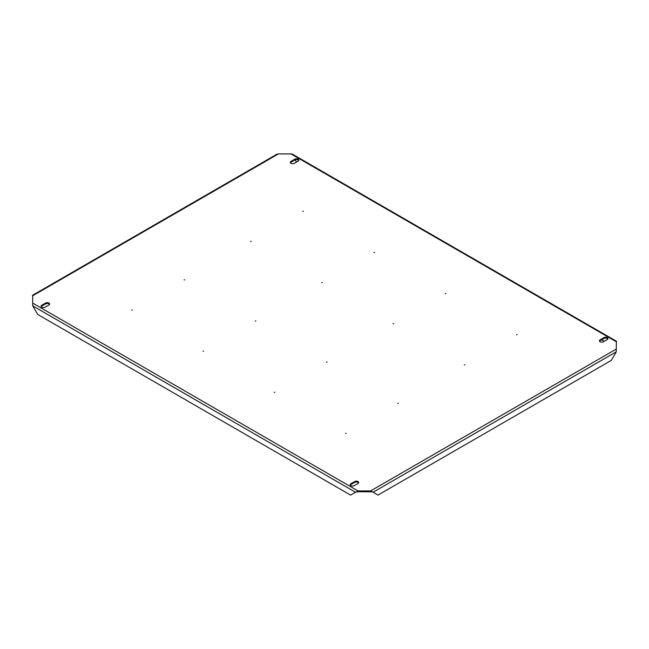 <?xml version="1.0" encoding="UTF-8"?>
<svg xmlns="http://www.w3.org/2000/svg" width="649" height="649" viewBox="0 0 649 649"><rect width="100%" height="100%" fill="white"/><g stroke="black" fill="none" stroke-linecap="round" stroke-linejoin="round"><path stroke-width="0.97" d="M322.366 282.526L321.79 282.664L322.366 282.526M445.847 293.494L445.271 293.632L445.847 293.494M393.602 323.656L393.026 323.794L393.602 323.656M517.083 334.624L516.515 334.762L517.083 334.624M303.367 211.233L302.791 211.371L303.367 211.233M251.122 241.396L250.546 241.533L251.122 241.396M374.603 252.364L374.035 252.502L374.603 252.364M184.632 279.784L184.056 279.922L184.632 279.784M132.388 309.946L131.82 310.084L132.388 309.946M255.876 320.914L255.3 321.052L255.876 320.914M203.632 351.077L203.056 351.214L203.632 351.077M327.112 362.045L326.536 362.183L327.112 362.045M274.868 392.207L274.3 392.345L274.868 392.207M398.348 403.175L397.78 403.313L398.348 403.175M346.112 433.337L345.536 433.475L346.112 433.337M464.838 364.787L464.27 364.925L464.838 364.787M600.114 341.763A2.353 1.355 0 0 0 603.44 341.763L607.237 339.565A2.353 1.355 0 0 0 607.926 338.608A2.353 1.355 0 0 0 606.474 337.358A2.353 1.355 0 0 0 603.919 337.65L600.114 339.841A2.353 1.355 0 0 0 599.425 340.806A2.353 1.355 0 0 0 600.114 341.763M41.763 307.196A2.353 1.355 0 0 0 45.081 307.196L48.886 305.006A2.353 1.355 0 0 0 49.575 304.04A2.353 1.355 0 0 0 48.123 302.791A2.353 1.355 0 0 0 45.56 303.083L41.763 305.273A2.353 1.355 0 0 0 41.074 306.239A2.353 1.355 0 0 0 41.763 307.196M350.874 485.663A2.353 1.355 0 0 0 354.2 485.663L357.997 483.464A2.353 1.355 0 0 0 358.686 482.507A2.353 1.355 0 0 0 357.234 481.258A2.353 1.355 0 0 0 354.67 481.55L350.874 483.74A2.353 1.355 0 0 0 350.184 484.706A2.353 1.355 0 0 0 350.874 485.663M291.003 163.297A2.353 1.355 0 0 0 294.33 163.297L298.126 161.106A2.353 1.355 0 0 0 298.816 160.141A2.353 1.355 0 0 0 297.364 158.891A2.353 1.355 0 0 0 294.8 159.183L291.003 161.374A2.353 1.355 0 0 0 290.314 162.339A2.353 1.355 0 0 0 291.003 163.297M607.821 339.021A2.353 1.355 0 0 0 603.919 338.47L600.114 340.668A2.353 1.355 0 0 0 599.538 341.212M49.462 304.454A2.353 1.355 0 0 0 45.56 303.902L41.763 306.101A2.353 1.355 0 0 0 41.179 306.644M358.572 482.921A2.353 1.355 0 0 0 354.67 482.369L350.874 484.568A2.353 1.355 0 0 0 350.298 485.111M298.702 160.554A2.353 1.355 0 0 0 294.8 160.003L291.003 162.201A2.353 1.355 0 0 0 290.428 162.745M290.995 153.918L616.363 341.763L616.242 351.839L611.309 360.398L378.018 495.082L372.372 491.82L358.005 491.747L358.005 490.928L350.565 495.082L37.691 314.449L32.758 305.89L32.637 295.814L278.413 153.918L290.995 153.918L292.488 154.211L616.55 341.301M370.587 491.747L370.587 490.928L358.005 490.928L32.637 303.083M32.45 295.352L276.92 154.211L278.413 153.918M358.005 491.747L355.863 492.023M616.363 349.032L370.587 490.928L372.721 492.023M601.639 339.784L604.251 341.293M295.133 159.849L296.431 162.088M294.8 160.003L294.8 159.183M291.003 162.201L291.003 161.374M350.874 484.568L350.874 483.74M354.67 482.369L354.67 481.55M41.763 306.101L41.763 305.273M45.56 303.902L45.56 303.083M603.919 338.47L603.919 337.65M600.114 340.668L600.114 339.841M32.758 305.89L355.506 492.234M373.078 492.234L616.242 351.839M32.466 295.384L32.637 296.228M616.363 342.177L616.534 341.333"/></g></svg>
